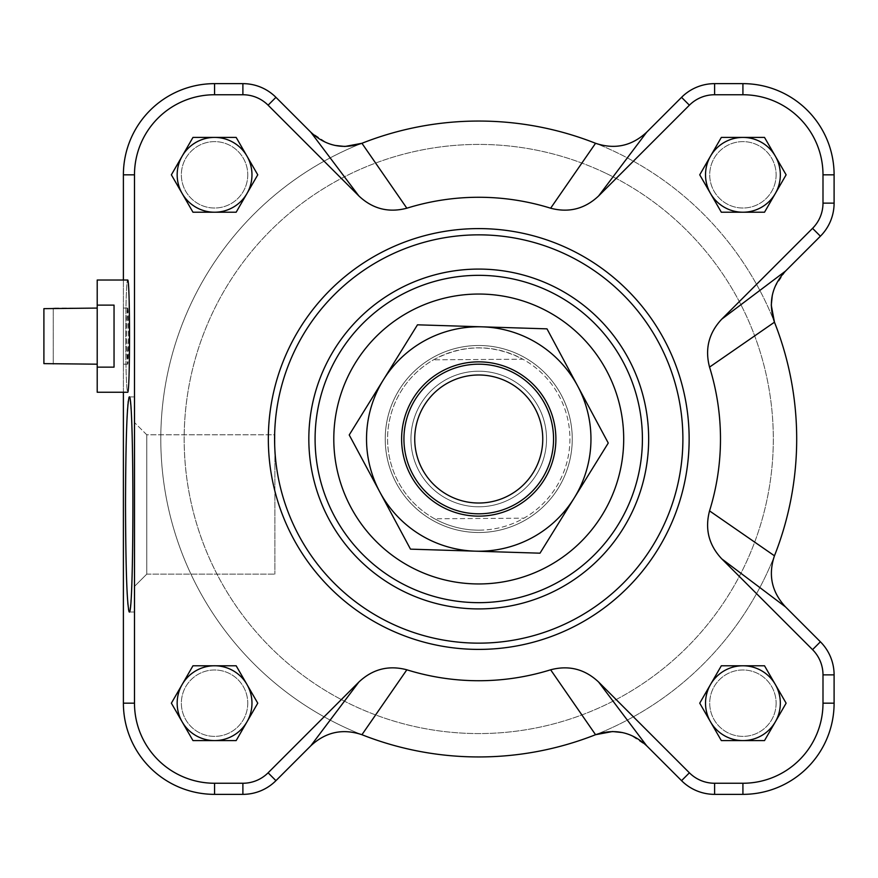 <?xml version="1.0" encoding="UTF-8"?>
<svg xmlns="http://www.w3.org/2000/svg" width="878" height="878" viewBox="0 0 878 878"><rect width="100%" height="100%" fill="white"/><g stroke="black" fill="none" stroke-linecap="round" stroke-linejoin="round"><path stroke-width="0.66" stroke-dasharray="4.39 3.29" d="M97.206 308.079L53.251 308.079L53.251 363.624L43.9 363.624L43.9 308.65L43.9 363.624L43.9 308.65L43.9 363.624L43.9 308.65L43.9 363.624L53.251 363.624L53.251 364.183L53.251 308.65L43.9 308.65L43.9 363.624L97.206 364.183L97.206 308.079L97.206 364.183M97.206 280.027L97.206 392.246L97.206 280.027L97.206 392.246L127.628 392.246C126.443 388.855 125.795 370.143 125.675 336.131L126.004 305.116C126.399 288.972 126.948 280.609 127.628 280.027C126.443 283.418 125.795 302.12 125.675 336.131C125.795 370.143 126.443 388.855 127.628 392.246C129.132 393.992 130.142 339.962 129.264 305.116C128.868 288.972 128.32 280.609 127.628 280.027L97.206 280.027M97.206 305.116L114.041 305.116L114.041 367.147L114.041 305.116L114.041 367.147L114.041 305.116L114.041 367.147L97.206 367.147L114.041 367.147L114.041 305.116L97.206 305.116L114.041 305.116L114.041 367.147L97.206 367.147M53.251 308.65L53.251 308.079L53.251 308.65L43.9 308.65L53.251 308.65L53.251 363.624L53.251 308.65M776.119 703.179A33.199 33.199 0 0 1 726.325 731.934A33.199 33.199 0 0 1 726.325 674.425A33.199 33.199 0 0 1 776.119 703.179A33.199 33.199 0 0 0 726.325 674.425A33.199 33.199 0 0 0 726.325 731.934A33.199 33.199 0 0 0 776.119 703.179M247.761 174.821A33.199 33.199 0 0 1 197.967 203.575A33.199 33.199 0 0 1 197.967 146.066A33.199 33.199 0 0 1 247.761 174.821A33.199 33.199 0 0 0 197.967 146.066A33.199 33.199 0 0 0 197.967 203.575A33.199 33.199 0 0 0 247.761 174.821M776.119 174.821A33.199 33.199 0 0 1 726.325 203.575A33.199 33.199 0 0 1 726.325 146.066A33.199 33.199 0 0 1 776.119 174.821A33.199 33.199 0 0 0 726.325 146.066A33.199 33.199 0 0 0 726.325 203.575A33.199 33.199 0 0 0 776.119 174.821M247.761 703.179A33.199 33.199 0 0 1 197.967 731.934A33.199 33.199 0 0 1 197.967 674.425A33.199 33.199 0 0 1 247.761 703.179A33.199 33.199 0 0 0 197.967 674.425A33.199 33.199 0 0 0 197.967 731.934A33.199 33.199 0 0 0 247.761 703.179M406.843 208.207A241.735 241.735 0 0 1 550.638 208.207L595.558 143.29A317.946 317.946 0 0 1 774.462 322.193A317.946 317.946 0 0 0 160.795 439A317.946 317.946 0 0 0 361.934 734.71A317.946 317.946 0 0 1 361.934 143.29L406.843 208.207C388.636 213.003 372.645 208.92 358.861 195.948L310.801 132.194L326.682 142.829L334.99 145.43M721.793 558.891C708.831 545.117 704.749 529.127 709.545 510.897A241.735 241.735 0 0 0 709.545 367.103L774.462 322.193A317.946 317.946 0 0 1 774.462 555.807C768.02 574.991 771.718 592.035 785.547 606.939L721.793 558.891L812.556 649.654A35.658 35.658 0 0 1 822.993 674.864L822.993 703.179A80.074 80.074 0 0 1 742.92 783.253L714.604 783.253A35.658 35.658 0 0 1 689.395 772.816L598.631 682.052C584.847 669.08 568.845 664.997 550.638 669.793L595.558 734.71A317.946 317.946 0 0 0 774.462 555.807A317.946 317.946 0 0 1 361.934 734.71C342.749 728.279 325.705 731.978 310.801 745.806L275.944 780.663A46.753 46.753 0 0 1 242.888 794.36L214.561 794.36A91.18 91.18 0 0 1 123.392 703.179L123.392 174.821A91.18 91.18 0 0 1 214.561 83.64L242.888 83.64A46.753 46.753 0 0 1 275.944 97.337L310.801 132.194M605.688 173.185A294.569 294.569 0 0 0 185.071 461.96A294.569 294.569 0 0 0 645.473 681.844A294.569 294.569 0 0 0 605.688 173.185A294.569 294.569 0 0 1 645.473 681.844A294.569 294.569 0 0 1 185.071 461.96A294.569 294.569 0 0 1 605.688 173.185M385.233 439A93.518 93.518 0 0 0 525.505 519.985A93.518 93.518 0 0 0 525.505 358.015A93.518 93.518 0 0 0 385.233 439A93.518 93.518 0 0 1 525.505 358.015A93.518 93.518 0 0 1 525.505 519.985A93.518 93.518 0 0 1 385.233 439M123.392 392.246L123.392 280.027M404.89 241.977A210.413 210.413 0 0 1 683.161 389.163A210.413 210.413 0 0 1 503.84 647.909A210.413 210.413 0 0 1 404.89 241.977M315.092 439A163.648 163.648 0 0 1 560.57 297.269A163.648 163.648 0 0 1 560.57 580.731A163.648 163.648 0 0 1 315.092 439M709.545 510.897L774.462 555.807M780.333 174.821A37.403 37.403 0 0 0 724.218 142.423A37.403 37.403 0 0 0 724.218 207.219A37.403 37.403 0 0 0 780.333 174.821A37.403 37.403 0 0 1 724.218 207.219A37.403 37.403 0 0 1 724.218 142.423A37.403 37.403 0 0 1 780.333 174.821M251.975 703.179A37.403 37.403 0 0 0 195.86 670.781A37.403 37.403 0 0 0 195.86 735.577A37.403 37.403 0 0 0 251.975 703.179A37.403 37.403 0 0 1 195.86 735.577A37.403 37.403 0 0 1 195.86 670.781A37.403 37.403 0 0 1 251.975 703.179M251.975 174.821A37.403 37.403 0 0 0 195.86 142.423A37.403 37.403 0 0 0 195.86 207.219A37.403 37.403 0 0 0 251.975 174.821A37.403 37.403 0 0 1 195.86 207.219A37.403 37.403 0 0 1 195.86 142.423A37.403 37.403 0 0 1 251.975 174.821M780.333 703.179A37.403 37.403 0 0 0 724.218 670.781A37.403 37.403 0 0 0 724.218 735.577A37.403 37.403 0 0 0 780.333 703.179A37.403 37.403 0 0 1 724.218 735.577A37.403 37.403 0 0 1 724.218 670.781A37.403 37.403 0 0 1 780.333 703.179M268.339 439A210.413 210.413 0 0 0 583.947 621.218A210.413 210.413 0 0 0 583.947 256.782A210.413 210.413 0 0 0 268.339 439A210.413 210.413 0 0 1 583.947 256.782A210.413 210.413 0 0 1 583.947 621.218A210.413 210.413 0 0 1 268.339 439M550.638 669.793A241.735 241.735 0 0 1 406.843 669.793L361.934 734.71M310.801 745.806L358.861 682.052C372.623 669.091 388.625 665.008 406.843 669.793M358.861 682.052L268.097 772.816A35.658 35.658 0 0 1 242.888 783.253L214.561 783.253A80.074 80.074 0 0 1 134.488 703.179L134.488 174.821A80.074 80.074 0 0 1 214.561 94.747L242.888 94.747A35.658 35.658 0 0 1 268.097 105.184L358.861 195.948M598.631 195.948L689.395 105.184A35.658 35.658 0 0 1 714.604 94.747L742.92 94.747A80.074 80.074 0 0 1 822.993 174.821L822.993 203.136A35.658 35.658 0 0 1 812.556 228.346L721.793 319.109L785.547 271.061L820.403 236.204A46.753 46.753 0 0 0 834.1 203.136L834.1 174.821A91.18 91.18 0 0 0 742.92 83.64L714.604 83.64A46.753 46.753 0 0 0 681.547 97.337L646.691 132.194L598.631 195.948C584.858 208.909 568.867 212.992 550.638 208.207M709.545 367.103C704.749 348.895 708.831 332.894 721.793 319.109M785.547 606.939L820.403 641.796A46.753 46.753 0 0 1 834.1 674.864L834.1 703.179A91.18 91.18 0 0 1 742.92 794.36L714.604 794.36A46.753 46.753 0 0 1 681.547 780.663L646.691 745.806L630.81 735.171L622.502 732.57M785.547 271.061L774.912 286.93L772.311 295.238M274.88 434.797L274.88 574.124L274.88 434.797L274.88 574.124L274.88 434.797L146.769 434.797L146.769 574.124L146.769 434.797L274.88 434.797M133.017 504.455C132.797 439.263 131.546 403.419 129.264 396.922L134.608 396.922L134.608 611.999L134.608 396.922L134.608 611.999L134.608 396.922L129.264 396.922C124.446 391.72 124.446 617.201 129.264 611.999C131.546 605.502 132.797 569.657 133.017 504.455M742.92 665.776L764.519 665.776L786.117 703.179L764.519 740.582L721.332 740.582L699.733 703.179L721.332 665.776L742.92 665.776M246.959 193.522L236.16 212.224L192.973 212.224L171.375 174.821L192.973 137.418L236.16 137.418L257.759 174.821L246.959 193.522A37.403 37.403 0 0 1 214.561 212.224M246.959 721.881L236.16 740.582L192.973 740.582L171.375 703.179L192.973 665.776L236.16 665.776L257.759 703.179L246.959 721.881A37.403 37.403 0 0 1 214.561 740.582M710.532 156.119L721.332 137.418L764.519 137.418L786.117 174.821L764.519 212.224L721.332 212.224L699.733 174.821L710.532 156.119A37.403 37.403 0 0 1 775.318 156.119M775.318 721.881A37.403 37.403 0 0 1 742.92 740.582M710.532 684.478A37.403 37.403 0 0 1 775.318 684.478M182.174 156.119A37.403 37.403 0 0 1 246.959 156.119M182.174 684.478A37.403 37.403 0 0 1 246.959 684.478M775.318 193.522A37.403 37.403 0 0 1 742.92 212.224M134.608 586.284L134.608 422.636L134.608 586.284L134.608 422.636L134.608 586.284L146.769 574.124L146.769 434.797L146.769 574.124L134.608 586.284M123.392 308.65L123.392 364.183L123.392 308.65M127.442 308.65L126.651 336.131L127.628 364.183C128.89 365.544 128.89 306.718 127.628 308.079L127.442 308.65M127.826 308.65L128.616 336.131L127.628 364.183C126.377 365.544 126.377 306.718 127.628 308.079L127.826 308.65M478.214 364.194A74.817 74.817 0 0 0 403.935 439.527A74.817 74.817 0 0 0 479.267 513.806A74.817 74.817 0 0 0 553.557 438.473A74.817 74.817 0 0 0 478.214 364.194M479.223 506.793A67.804 67.804 0 0 1 419.794 405.515A67.804 67.804 0 0 1 537.215 404.692A67.804 67.804 0 0 1 479.223 506.793A67.804 67.804 0 0 1 419.794 405.515A67.804 67.804 0 0 1 537.215 404.692A67.804 67.804 0 0 1 479.223 506.793M433.523 359.826C463.189 344.154 492.964 343.946 522.849 359.201L433.523 359.826L522.849 359.201A91.18 91.18 0 0 1 523.968 518.174C510.129 525.977 495.269 529.983 479.388 530.169C463.496 530.202 448.581 526.405 434.632 518.799L523.968 518.174L434.632 518.799A91.18 91.18 0 0 1 433.523 359.826M479.388 530.169A91.18 91.18 0 0 1 399.468 393.97A91.18 91.18 0 0 1 557.387 392.861A91.18 91.18 0 0 1 479.388 530.169M479.399 532.518A93.518 93.518 0 0 1 397.427 392.817A93.518 93.518 0 0 1 559.396 391.676A93.518 93.518 0 0 1 479.399 532.518A93.518 93.518 0 0 1 397.427 392.817A93.518 93.518 0 0 1 559.396 391.676A93.518 93.518 0 0 1 479.399 532.518M480.815 733.569A294.569 294.569 0 0 1 222.606 293.504A294.569 294.569 0 0 1 732.812 289.927A294.569 294.569 0 0 1 480.815 733.569A294.569 294.569 0 0 1 222.606 293.504A294.569 294.569 0 0 1 732.812 289.927A294.569 294.569 0 0 1 480.815 733.569M410.981 436.893A67.804 67.804 0 0 0 476.633 506.771A67.804 67.804 0 0 0 546.511 441.107A67.804 67.804 0 0 0 480.859 371.229A67.804 67.804 0 0 0 410.981 436.893M401.63 436.596A77.154 77.154 0 0 1 519.381 373.424A77.154 77.154 0 0 1 515.221 506.979A77.154 77.154 0 0 1 401.63 436.596M546.511 441.107A67.804 67.804 0 0 0 446.693 379.263A67.804 67.804 0 0 0 443.028 496.63A67.804 67.804 0 0 0 546.511 441.107M383.357 379.889A112.219 112.219 0 0 1 577.625 385.947A112.219 112.219 0 0 1 475.25 551.164A112.219 112.219 0 0 1 383.357 379.889L349.224 434.961L410.487 549.145L540.003 553.184L608.256 443.039L546.994 328.855L417.478 324.816L383.357 379.889M214.561 794.36L214.561 783.253M123.392 703.179L134.488 703.179M242.888 794.36L242.888 783.253M275.944 780.663L268.097 772.816M714.604 794.36L714.604 783.253M681.547 780.663L689.395 772.816M742.92 794.36L742.92 783.253M834.1 703.179L822.993 703.179M834.1 674.864L822.993 674.864M820.403 641.796L812.556 649.654M834.1 203.136L822.993 203.136M820.403 236.204L812.556 228.346M834.1 174.821L822.993 174.821M742.92 83.64L742.92 94.747M714.604 83.64L714.604 94.747M681.547 97.337L689.395 105.184M242.888 83.64L242.888 94.747M275.944 97.337L268.097 105.184M214.561 83.64L214.561 94.747M123.392 174.821L134.488 174.821M598.631 682.052L646.691 745.806M129.264 611.999L134.608 611.999L129.264 611.999M146.769 574.124L274.88 574.124L146.769 574.124M146.769 434.797L134.608 422.636L146.769 434.797M123.392 364.183L127.628 364.183L123.392 364.183M123.392 308.079L127.628 308.079L123.392 308.079"/><path stroke-width="1.32" d="M97.206 308.079L43.9 308.65L43.9 363.624L97.206 364.183M97.206 367.147L97.206 280.027L127.628 280.027C130.153 277.316 130.153 394.957 127.628 392.246L97.206 392.246L97.206 367.147L114.041 367.147L114.041 305.116L97.206 305.116M550.638 208.207L595.558 143.29C614.743 149.721 631.787 146.022 646.691 132.194C631.787 146.022 614.743 149.721 595.558 143.29A317.946 317.946 0 0 0 361.934 143.29C342.749 149.721 325.705 146.022 310.801 132.194L358.861 195.948C372.623 208.909 388.625 212.992 406.843 208.207A241.735 241.735 0 0 1 550.638 208.207C568.845 213.003 584.847 208.92 598.631 195.948L689.395 105.184A35.658 35.658 0 0 1 714.604 94.747L742.92 94.747A80.074 80.074 0 0 1 822.993 174.821L822.993 203.136A35.658 35.658 0 0 1 812.556 228.346L721.793 319.109C708.831 332.883 704.749 348.884 709.545 367.103A241.735 241.735 0 0 1 709.545 510.897C704.749 529.105 708.831 545.106 721.793 558.891L812.556 649.654A35.658 35.658 0 0 1 822.993 674.864L822.993 703.179A80.074 80.074 0 0 1 742.92 783.253L714.604 783.253A35.658 35.658 0 0 1 689.395 772.816L598.631 682.052C584.858 669.091 568.867 665.008 550.638 669.793A241.735 241.735 0 0 1 406.843 669.793C388.636 664.997 372.645 669.08 358.861 682.052L268.097 772.816A35.658 35.658 0 0 1 242.888 783.253L214.561 783.253A80.074 80.074 0 0 1 134.488 703.179L134.488 174.821A80.074 80.074 0 0 1 214.561 94.747L242.888 94.747A35.658 35.658 0 0 1 268.097 105.184L358.861 195.948M721.793 558.891L785.547 606.939C771.718 592.035 768.02 575.002 774.462 555.807A317.946 317.946 0 0 0 774.462 322.193C768.02 303.009 771.718 285.965 785.547 271.061L721.793 319.109M358.861 682.052L310.801 745.806C325.705 731.978 342.749 728.279 361.934 734.71A317.946 317.946 0 0 0 595.558 734.71C614.743 728.279 631.787 731.978 646.691 745.806L598.631 682.052M310.801 745.806L275.944 780.663A46.753 46.753 0 0 1 242.888 794.36L214.561 794.36A91.18 91.18 0 0 1 123.392 703.179L123.392 392.246M785.547 606.939L820.403 641.796A46.753 46.753 0 0 1 834.1 674.864L834.1 703.179A91.18 91.18 0 0 1 742.92 794.36L714.604 794.36A46.753 46.753 0 0 1 681.547 780.663L646.691 745.806M598.631 195.948L646.691 132.194L681.547 97.337A46.753 46.753 0 0 1 714.604 83.64L742.92 83.64A91.18 91.18 0 0 1 834.1 174.821L834.1 203.136A46.753 46.753 0 0 1 820.403 236.204L785.547 271.061M123.392 280.027L123.392 174.821A91.18 91.18 0 0 1 214.561 83.64L242.888 83.64A46.753 46.753 0 0 1 275.944 97.337L310.801 132.194M721.332 212.224L699.733 174.821L721.332 137.418L764.519 137.418L786.117 174.821L764.519 212.224L721.332 212.224M236.16 665.776L257.759 703.179L236.16 740.582L192.973 740.582L171.375 703.179L192.973 665.776L236.16 665.776M236.16 137.418L257.759 174.821L236.16 212.224L192.973 212.224L171.375 174.821L192.973 137.418L236.16 137.418M699.733 703.179L721.332 665.776L764.519 665.776L786.117 703.179L764.519 740.582L721.332 740.582L699.733 703.179M268.339 439A210.413 210.413 0 0 1 583.947 256.782A210.413 210.413 0 0 1 583.947 621.218A210.413 210.413 0 0 1 268.339 439A210.413 210.413 0 0 1 583.947 256.782A210.413 210.413 0 0 1 583.947 621.218A210.413 210.413 0 0 1 268.339 439M315.092 439A163.648 163.648 0 0 1 560.57 297.269A163.648 163.648 0 0 1 560.57 580.731A163.648 163.648 0 0 1 315.092 439A163.648 163.648 0 0 1 560.57 297.269A163.648 163.648 0 0 1 560.57 580.731A163.648 163.648 0 0 1 315.092 439M772.311 295.238L771.268 305.215L774.462 322.193L709.545 367.103M334.99 145.43L344.955 146.472L361.934 143.29L406.843 208.207M622.502 732.57L612.537 731.528L595.558 734.71L550.638 669.793M125.51 504.455C125.741 439.263 126.992 403.419 129.264 396.922C134.093 391.72 134.093 617.201 129.264 611.999C126.992 605.502 125.741 569.657 125.51 504.455M710.532 684.478A37.403 37.403 0 0 1 775.318 684.478A37.403 37.403 0 0 1 742.92 740.582A37.403 37.403 0 0 1 710.532 684.478A37.403 37.403 0 0 0 742.92 740.582M246.959 156.119A37.403 37.403 0 0 1 214.561 212.224A37.403 37.403 0 0 1 182.174 156.119A37.403 37.403 0 0 1 251.975 174.821A37.403 37.403 0 0 1 246.959 193.522M246.959 684.478A37.403 37.403 0 0 1 214.561 740.582A37.403 37.403 0 0 1 182.174 684.478A37.403 37.403 0 0 1 251.975 703.179A37.403 37.403 0 0 1 246.959 721.881M742.92 212.224A37.403 37.403 0 0 1 710.532 156.119A37.403 37.403 0 0 1 775.318 156.119A37.403 37.403 0 0 1 742.92 212.224A37.403 37.403 0 0 1 710.532 156.119M775.318 684.478A37.403 37.403 0 0 1 775.318 721.881M214.561 212.224A37.403 37.403 0 0 1 182.174 156.119M214.561 740.582A37.403 37.403 0 0 1 182.174 684.478M775.318 156.119A37.403 37.403 0 0 1 775.318 193.522M774.462 555.807L709.545 510.897M361.934 734.71L406.843 669.793M479.19 503.017A64.017 64.017 0 0 1 423.086 407.381A64.017 64.017 0 0 1 533.956 406.602A64.017 64.017 0 0 1 479.19 503.017M479.267 513.806A74.817 74.817 0 0 0 543.273 401.136A74.817 74.817 0 0 0 413.692 402.047A74.817 74.817 0 0 0 479.267 513.806M555.851 441.404A77.154 77.154 0 0 1 438.111 504.576A77.154 77.154 0 0 1 442.271 371.021A77.154 77.154 0 0 1 555.851 441.404M608.256 443.039L574.135 498.111A112.219 112.219 0 0 0 577.625 385.947L608.256 443.039M540.003 553.184L475.25 551.164A112.219 112.219 0 0 0 574.135 498.111L540.003 553.184M475.25 551.164L410.487 549.145L379.856 492.053A112.219 112.219 0 0 0 475.25 551.164M379.856 492.053L349.224 434.961L383.357 379.889A112.219 112.219 0 0 0 379.856 492.053M383.357 379.889L417.478 324.816L482.241 326.835A112.219 112.219 0 0 0 383.357 379.889M482.241 326.835L546.994 328.855L577.625 385.947A112.219 112.219 0 0 0 482.241 326.835M123.392 703.179L134.488 703.179M214.561 794.36L214.561 783.253M242.888 794.36L242.888 783.253M275.944 780.663L268.097 772.816M681.547 780.663L689.395 772.816M714.604 794.36L714.604 783.253M742.92 794.36L742.92 783.253M834.1 703.179L822.993 703.179M834.1 674.864L822.993 674.864M820.403 641.796L812.556 649.654M820.403 236.204L812.556 228.346M834.1 203.136L822.993 203.136M834.1 174.821L822.993 174.821M742.92 83.64L742.92 94.747M714.604 83.64L714.604 94.747M681.547 97.337L689.395 105.184M275.944 97.337L268.097 105.184M242.888 83.64L242.888 94.747M214.561 83.64L214.561 94.747M123.392 174.821L134.488 174.821M274.594 439A204.146 204.146 0 0 1 580.819 262.204A204.146 204.146 0 0 1 580.819 615.796A204.146 204.146 0 0 1 274.594 439M308.826 439A169.915 169.915 0 0 1 563.698 291.847A169.915 169.915 0 0 1 563.698 586.153A169.915 169.915 0 0 1 308.826 439M333.794 439A144.947 144.947 0 0 1 551.219 313.468A144.947 144.947 0 0 1 551.219 564.532A144.947 144.947 0 0 1 333.794 439"/></g></svg>
